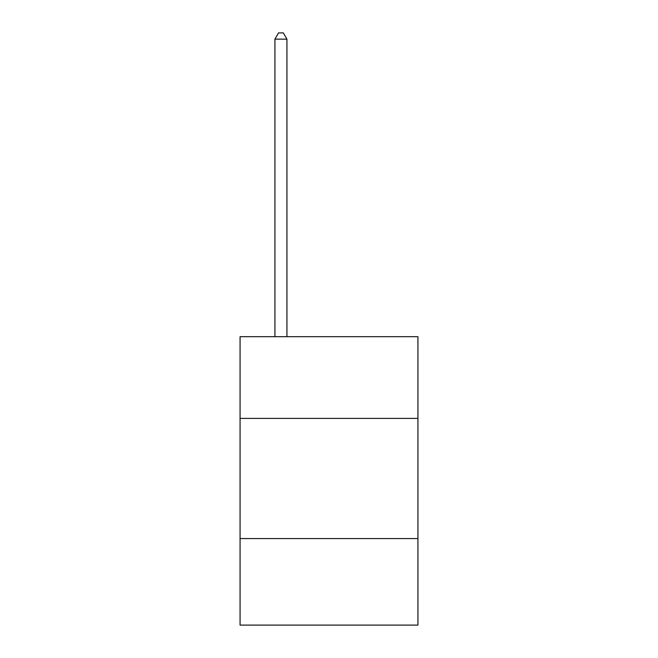<?xml version="1.0" encoding="UTF-8"?>
<svg xmlns="http://www.w3.org/2000/svg" width="658" height="658" viewBox="0 0 658 658"><rect width="100%" height="100%" fill="white"/><g stroke="black" fill="none" stroke-linecap="round" stroke-linejoin="round"><path stroke-width="0.99" d="M417.929 418.406L417.929 336.69L240.071 336.69L240.071 418.406L417.929 418.406L417.929 625.1L240.071 625.1L240.071 418.406M417.929 538.581L240.071 538.581M286.937 336.69L286.937 39.151L274.921 39.151L274.921 336.69M274.921 39.151L278.531 32.9L283.335 32.9L286.937 39.151"/></g></svg>
